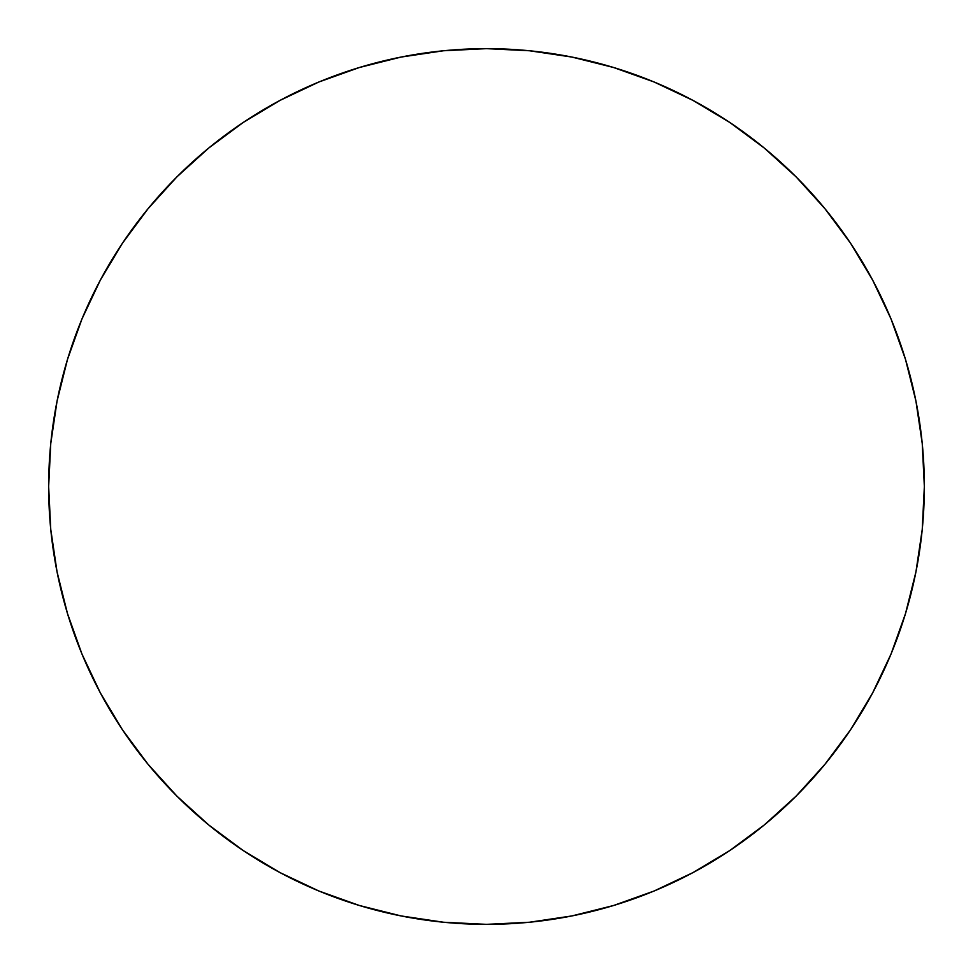 <?xml version="1.0" encoding="UTF-8"?>
<svg xmlns="http://www.w3.org/2000/svg" width="973" height="973" viewBox="0 0 973 973"><rect width="100%" height="100%" fill="white"/><g stroke="black" fill="none" stroke-linecap="round" stroke-linejoin="round"><path stroke-width="1.46" d="M48.65 486.5A437.85 437.85 0 0 1 486.5 48.65A437.85 437.85 0 0 1 924.35 486.5A437.85 437.85 0 0 1 486.5 924.35A437.85 437.85 0 0 1 48.65 486.5L50.754 529.421L57.066 571.917L67.502 613.598L81.975 654.063L100.353 692.898L122.44 729.762L148.042 764.267L176.891 796.109L208.733 824.958L243.238 850.56L280.102 872.647L318.937 891.025L359.402 905.498L401.083 915.934L443.579 922.246L486.5 924.35L529.421 922.246L571.917 915.934L613.598 905.498L654.063 891.025L692.898 872.647L729.762 850.56L764.267 824.958L796.109 796.109L824.958 764.267L850.56 729.762L872.647 692.898L891.025 654.063L905.498 613.598L915.934 571.917L922.246 529.421L924.35 486.5L922.246 443.579L915.934 401.083L905.498 359.402L891.025 318.937L872.647 280.102L850.56 243.238L824.958 208.733L796.109 176.891L764.267 148.042L729.762 122.44L692.898 100.353L654.063 81.975L613.598 67.502L571.917 57.066L529.421 50.754L486.5 48.65L443.579 50.754L401.083 57.066L359.402 67.502L318.937 81.975L280.102 100.353L243.238 122.44L208.733 148.042L176.891 176.891L148.042 208.733L122.44 243.238L100.353 280.102L81.975 318.937L67.502 359.402L57.066 401.083L50.754 443.579L48.65 486.5M905.498 359.402L891.025 318.937M729.762 122.44L692.898 100.353M359.402 67.502L318.937 81.975M122.44 243.238L100.353 280.102M67.502 613.598L81.975 654.063M243.238 850.56L280.102 872.647M613.598 905.498L654.063 891.025M850.56 729.762L872.647 692.898"/></g></svg>
